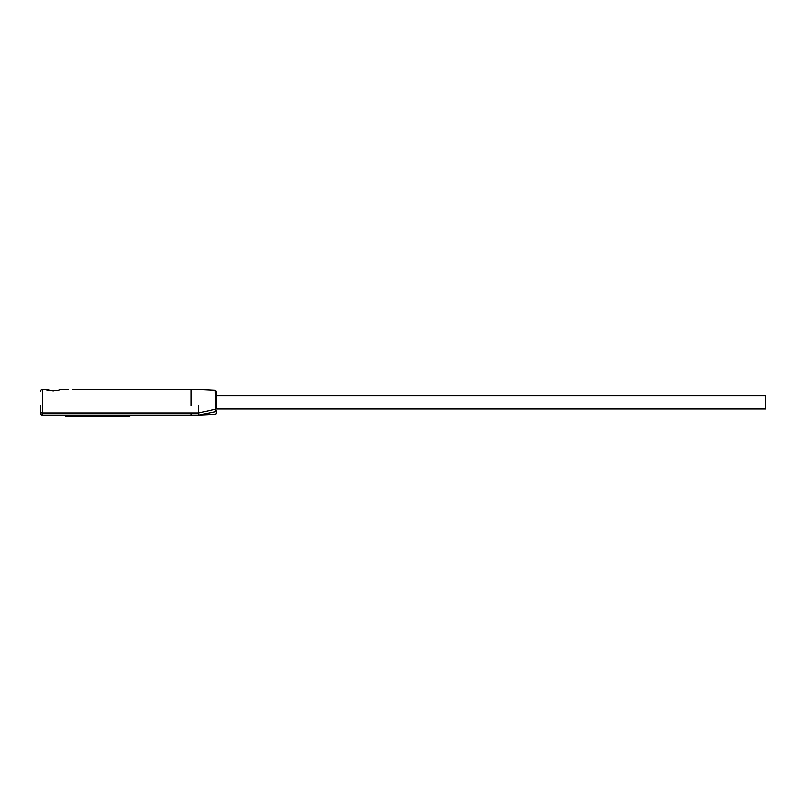 <?xml version="1.0" encoding="UTF-8"?>
<svg xmlns="http://www.w3.org/2000/svg" width="806" height="806" viewBox="0 0 806 806"><rect width="100%" height="100%" fill="white"/><g stroke="black" fill="none" stroke-linecap="round" stroke-linejoin="round"><path stroke-width="1.21" d="M40.3 405.549L40.3 412.128L40.3 405.549M190.941 405.549L190.941 389.6L190.941 405.549M72.409 389.6L198.608 389.6L215.262 390.366L216.482 391.635L216.482 401.469M68.45 389.6L59.704 389.6C60.107 391.152 46.013 391.152 46.426 389.6L53.075 391.041M61.619 415.13L44.511 415.13L61.619 415.13M215.595 409.116L215.273 390.97L215.595 409.307L198.608 413.025L190.941 413.025L190.941 415.13L42.214 415.13A1.914 1.914 0 0 1 40.3 413.216L40.3 412.128A1.914 0.897 0 0 0 42.214 413.025L190.941 413.025L190.941 415.13L198.608 415.13L198.608 405.549C198.608 384.966 198.608 384.966 198.608 405.549M129.665 415.13L129.665 416.41L65.83 416.41L65.83 415.13M216.482 408.461L216.482 391.645L216.482 408.461M216.482 408.632L215.595 409.307L215.524 411.634M216.482 409.065L765.7 409.065L765.7 395.655L215.363 395.655M40.3 391.515C40.824 389.973 41.459 389.328 42.214 389.6L42.214 415.13M216.482 410.788L215.524 411.775L198.608 415.13L215.262 414.355C216.592 413.115 216.552 415.04 216.482 410.657M42.214 389.6L46.426 389.6"/></g></svg>
